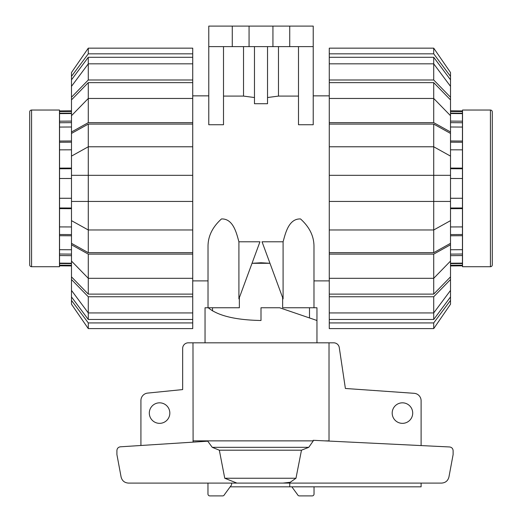 <?xml version="1.0" encoding="UTF-8"?>
<svg xmlns="http://www.w3.org/2000/svg" width="522" height="522" viewBox="0 0 522 522"><rect width="100%" height="100%" fill="white"/><g stroke="black" fill="none" stroke-linecap="round" stroke-linejoin="round"><path stroke-width="0.78" d="M283.087 241.79L283.087 298.865L262.044 241.79L283.087 241.79C285.306 234.006 288.503 218.464 300.528 218.946C309.598 227.135 314.081 236.388 313.976 246.71L313.976 307.758L316.958 307.758L316.958 342.823M316.958 320.495L279.655 307.758L261 307.758L261 320.495C235.579 320.032 217.994 315.784 208.245 307.758M205.042 342.823L205.042 307.758L208.024 307.758L208.024 280.895L192.729 280.895M169.833 413.091A10.257 10.257 0 0 1 159.575 423.349A10.257 10.257 0 0 1 149.318 413.091A10.257 10.257 0 0 1 159.575 402.827A10.257 10.257 0 0 1 169.833 413.091M412.706 413.091A10.257 10.257 0 0 1 402.449 423.349A10.257 10.257 0 0 1 392.192 413.091A10.257 10.257 0 0 1 402.449 402.827A10.257 10.257 0 0 1 412.706 413.091M421.104 483.091L421.104 486.824L289.756 486.824L289.756 483.091L231.605 483.091L231.605 484.853L224.349 494.771A1.866 1.866 0 0 1 222.64 495.9L209.831 495.9A1.866 1.866 0 0 1 207.965 494.034L207.965 483.091M140.92 445.488L140.92 400.518A7.458 7.458 0 0 1 147.478 393.112L182.654 389.582L182.661 348.422A5.598 5.598 0 0 1 188.253 342.823L192.983 342.823L193.094 442.134M329.017 441.07L329.017 342.823L333.747 342.823A5.598 5.598 0 0 1 339.254 347.45L345.388 388.472L414.292 393.32A7.458 7.458 0 0 1 421.104 400.752L421.104 445.573M289.756 486.824L230.163 486.824M314.035 486.824L314.035 494.034A1.866 1.866 0 0 1 312.169 495.9L299.36 495.9A1.866 1.866 0 0 1 297.651 494.771L291.837 486.824M120.347 446.812L207.769 441.194L212.252 447.334L219.331 450.192L224.754 478.25L236.91 483.091L128.432 483.091C124.497 482.804 122.05 480.749 121.084 476.925L116.908 454.545L116.908 450.532C117.098 448.405 118.24 447.165 120.347 446.812M313.278 440.868L313.2 440.3L449.631 446.969C451.765 447.295 452.926 448.535 453.122 450.688L453.122 454.545L448.953 476.925C447.98 480.749 445.534 482.804 441.599 483.091L283.015 483.091L290.212 482.282L295.974 478.25L301.481 450.192L308.75 447.334L313.278 440.868L192.983 440.868M283.015 483.091L236.91 483.091M295.974 478.25L224.754 478.25M301.481 450.192L219.331 450.192M329.017 342.823L192.983 342.823M450.512 198.269L462.446 198.269L462.446 178.491L450.512 178.491M450.512 178.465L462.446 178.491M462.446 198.269L450.512 198.295M450.512 208.017L462.446 207.978L462.446 198.295M462.446 207.978L462.446 208.637L450.512 208.683M450.512 234.58L462.446 234.508L462.446 208.637M462.446 234.508L462.446 235.703L450.512 235.781M450.512 254.116L462.446 254.018L462.446 235.703M462.446 254.018L462.446 255.565L450.512 255.663M450.512 263.636L462.446 263.532L462.446 255.565M462.446 263.532L462.446 265.828L450.512 265.933M450.512 110.827L462.446 110.932L462.446 113.228L450.512 113.124M450.512 121.097L462.446 121.195L462.446 113.228M462.446 121.195L462.446 122.742L450.512 122.644M450.512 140.979L462.446 141.057L462.446 122.742M462.446 141.057L462.446 142.252L450.512 142.173M450.512 168.077L462.446 168.117L462.446 142.252M462.446 168.117L462.446 168.782L450.512 168.737M462.446 178.459L462.446 168.782M492.292 257.953L492.292 118.807M462.446 265.196L450.512 265.3M450.512 263.225L462.446 263.134M450.512 249.757L462.446 249.686M450.512 226.946L462.446 226.913M462.446 149.847L450.512 149.807M462.446 127.068L450.512 126.996M462.446 113.626L450.512 113.528M450.512 111.46L462.446 111.564M490.426 110.038L462.525 110.038L462.525 266.722L490.426 266.722A1.866 1.866 0 0 0 492.292 264.856L492.292 111.904A1.866 1.866 0 0 0 490.426 110.038L490.426 266.722M71.488 178.491L59.554 178.491L71.488 178.465M71.488 198.295L59.554 198.295L59.554 178.491M71.488 149.807L59.554 149.847L59.554 168.117L71.488 168.077M71.488 265.933L59.554 265.828L59.554 263.532L71.488 263.636M71.488 255.663L59.554 255.565L59.554 263.532M59.554 255.565L59.554 254.018L71.488 254.116M71.488 235.781L59.554 235.703L59.554 254.018M59.554 235.703L59.554 234.508L71.488 234.58M71.488 208.683L59.554 208.637L59.554 234.508M59.554 208.637L59.554 198.295M71.488 168.737L59.554 168.782L59.554 178.459M59.554 168.782L59.554 168.117M71.488 142.173L59.554 142.252L59.554 149.847M59.554 142.252L59.554 110.932L71.488 110.827M59.554 226.913L71.488 226.946M71.488 265.3L59.554 265.196M59.554 111.564L71.488 111.46M59.554 263.134L71.488 263.225M59.554 249.686L71.488 249.757M59.554 198.269L71.488 198.269M59.554 141.057L71.488 140.979M71.488 126.996L59.554 127.068M59.554 121.195L71.488 121.097M71.488 113.528L59.554 113.626M71.488 208.017L59.554 207.978M71.488 113.124L59.554 113.228M71.488 122.644L59.554 122.742M31.574 110.038L59.475 110.038L59.475 266.722L31.574 266.722A1.866 1.866 0 0 1 29.708 264.856L29.708 111.904A1.866 1.866 0 0 1 31.574 110.038L31.574 266.722M450.512 290.408L450.512 296.933L433.723 319.464L433.723 312.932L450.512 290.408L450.512 279.524L433.723 296.764L329.271 296.764L329.271 278.298L433.723 278.298L450.512 261.059L450.512 244.772L433.723 254.103L329.271 254.103L329.271 175.32L450.512 175.32L450.512 133.423L433.723 124.092L433.723 146.78L329.271 146.78L329.271 124.092L433.723 124.092M450.512 261.059L450.512 276.869L433.723 294.114L433.723 254.103M329.271 229.974L433.723 229.974L450.512 220.649L450.512 243.337L433.723 252.668L433.723 146.78L450.512 156.111M450.512 220.649L450.512 175.32M433.723 82.646L450.512 99.885L450.512 115.695L433.723 98.462L433.723 82.646L329.271 82.646L329.271 57.296L433.723 57.296L450.512 79.82L450.512 86.345L433.723 63.828L433.723 57.296M433.723 319.464L329.271 319.464L329.271 312.932L433.723 312.932L433.723 296.764M433.723 294.114L329.271 294.114M433.723 252.668L329.271 252.668M329.271 124.092L329.271 122.657L433.723 122.657L433.723 98.462L329.271 98.462L329.271 82.646M450.512 296.933L450.512 300.404L433.723 322.922L329.271 322.922L329.271 319.464M433.723 322.922L433.723 328.599L329.271 328.599L329.271 322.922M433.723 328.599L450.512 304.222L450.512 300.404M329.271 312.932L329.271 296.764M450.512 276.869L450.512 279.524M329.271 278.298L329.271 254.103M450.512 243.337L450.512 244.772M450.512 201.433L329.271 201.433M329.271 175.32L329.271 146.78M433.723 122.657L450.512 131.981L450.512 133.423M329.271 122.657L329.271 98.462M450.512 131.981L450.512 115.695M329.271 79.996L433.723 79.996L433.723 63.828L329.271 63.828M433.723 79.996L450.512 97.229L450.512 86.345M450.512 97.229L450.512 99.885M329.271 57.296L329.271 53.831L433.723 53.831L450.512 76.356L450.512 79.82M450.512 76.356L450.512 72.532L433.723 48.154L329.271 48.154L329.271 53.831M433.723 53.831L433.723 48.154M88.277 319.464L71.488 296.933L71.488 290.408L88.277 312.932L88.277 319.464L192.729 319.464L192.729 322.922L88.277 322.922L71.488 300.404L71.488 296.933M88.277 294.114L71.488 276.869L71.488 261.059L88.277 278.298L88.277 294.114L192.729 294.114L192.729 296.764L88.277 296.764L71.488 279.524L71.488 276.869M88.277 252.668L71.488 243.337L71.488 220.649L88.277 229.974L88.277 252.668L192.729 252.668L192.729 294.114M88.277 124.092L192.729 124.092L192.729 146.78L88.277 146.78L88.277 124.092L71.488 133.423L71.488 175.32L88.277 175.32L88.277 201.433L71.488 201.433L71.488 220.649M71.488 175.32L71.488 201.433M71.488 115.695L71.488 99.885L88.277 82.646L88.277 98.462L71.488 115.695L71.488 131.981L88.277 122.657L192.729 122.657L192.729 124.092M71.488 86.345L71.488 79.82L88.277 57.296L88.277 63.828L71.488 86.345L71.488 97.229L88.277 79.996L192.729 79.996L192.729 98.462L88.277 98.462L88.277 122.657M88.277 296.764L88.277 312.932L192.729 312.932L192.729 319.464M71.488 156.111L88.277 146.78L88.277 175.32L192.729 175.32L192.729 201.433L88.277 201.433L88.277 229.974L192.729 229.974L192.729 252.668M88.277 82.646L192.729 82.646M88.277 57.296L192.729 57.296L192.729 63.828L88.277 63.828L88.277 79.996M192.729 63.828L192.729 79.996M71.488 99.885L71.488 97.229M192.729 98.462L192.729 122.657M71.488 133.423L71.488 131.981M192.729 146.78L192.729 175.32M192.729 201.433L192.729 229.974M192.729 254.103L88.277 254.103L88.277 278.298L192.729 278.298M88.277 254.103L71.488 244.772L71.488 261.059M71.488 244.772L71.488 243.337M71.488 279.524L71.488 290.408M192.729 296.764L192.729 312.932M88.277 322.922L88.277 328.599L192.729 328.599L192.729 322.922M71.488 300.404L71.488 304.222L88.277 328.599M192.729 53.831L192.729 48.154L88.277 48.154L71.488 72.532L71.488 76.356L88.277 53.831L192.729 53.831L192.729 57.296M71.488 79.82L71.488 76.356M88.277 48.154L88.277 53.831M238.913 241.79L238.913 298.865L259.956 241.79L238.913 241.79C236.694 234.006 233.497 218.464 221.472 218.946C212.402 227.135 207.919 236.388 208.024 246.71L208.024 307.758L239.363 307.758L239.363 297.638M282.637 297.638L282.637 307.758L313.976 307.758M192.729 95.859L208.774 95.859M269.972 263.29L252.028 263.29L261 262.755L269.972 263.29M329.271 280.895L313.976 280.895M313.226 95.859L329.271 95.859M298.493 46.621L298.493 124.738L313.226 124.738L313.226 46.621L208.774 46.621L208.774 124.738L223.507 124.738L223.507 46.621M267.532 97.529L278.474 96.094L298.493 96.094M254.468 46.621L254.468 103.715L267.532 103.715L267.532 46.621M223.507 96.094L243.526 96.094L254.468 97.529M212.5 307.758L212.5 310.923M232.277 46.621L232.277 26.1L208.774 26.1L208.774 46.621M243.526 96.094L243.526 46.621M261 320.495L261 318.577M309.5 307.758L309.5 317.95M278.474 46.621L278.474 96.094M232.277 26.1L249.059 26.1L249.059 46.621M249.059 26.1L272.941 26.1L272.941 46.621M272.941 26.1L289.723 26.1L289.723 46.621M289.723 26.1L313.226 26.1L313.226 46.621M329.017 440.868L324.912 440.868M308.75 447.334L212.252 447.334"/></g></svg>
